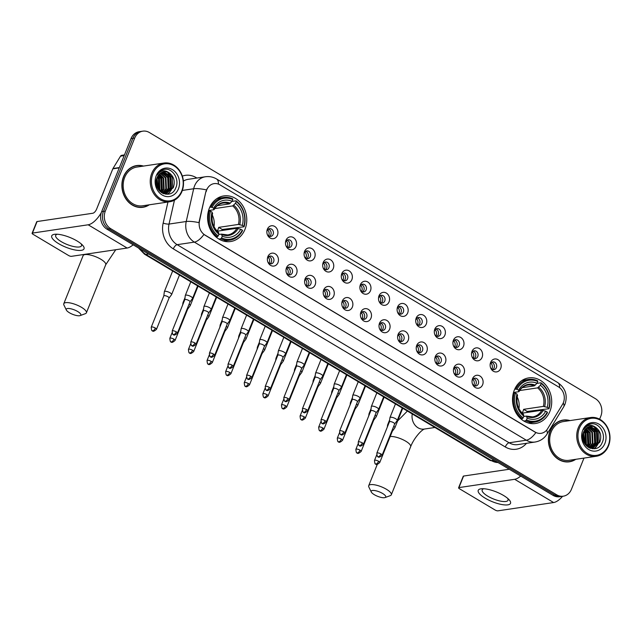 <?xml version="1.0" encoding="UTF-8"?>
<svg xmlns="http://www.w3.org/2000/svg" width="642" height="642" viewBox="0 0 642 642"><rect width="100%" height="100%" fill="white"/><g stroke="black" fill="none" stroke-linecap="round" stroke-linejoin="round"><path stroke-width="0.96" d="M514.322 390.079A23.056 19.509 81.5 0 0 516.601 413.825A23.056 19.509 81.5 0 0 535.516 423.503A23.056 19.509 81.5 0 0 549.921 411.321A23.056 19.509 81.5 0 0 547.642 387.567A23.056 19.509 81.5 0 0 528.727 377.889A23.056 19.509 81.5 0 0 514.322 390.079M209.388 208.112A23.056 19.509 81.5 0 0 211.667 231.866A23.056 19.509 81.5 0 0 230.582 241.544A23.056 19.509 81.5 0 0 244.987 229.355A23.056 19.509 81.5 0 0 242.708 205.609A23.056 19.509 81.5 0 0 223.793 195.93A23.056 19.509 81.5 0 0 209.388 208.112M277.962 262.626A6.524 5.521 -98.5 0 1 273.067 266.117A6.524 5.521 -98.5 0 1 268.011 262.353A6.524 5.521 -98.5 0 1 267.425 258.429A6.524 5.521 -98.5 0 1 267.883 256.607A6.524 5.521 -98.5 0 1 275.241 253.847A6.524 5.521 -98.5 0 1 277.962 262.626M267.842 261.92A3.916 3.314 81.5 0 0 271.205 263.83A3.916 3.314 81.5 0 0 273.652 261.759A3.916 3.314 81.5 0 0 273.267 257.731A3.916 3.314 81.5 0 0 270.057 256.086A3.916 3.314 81.5 0 0 267.61 258.156A3.916 3.314 81.5 0 0 267.385 258.895M296.564 273.725A6.524 5.521 -98.5 0 1 291.669 277.224A6.524 5.521 -98.5 0 1 286.613 273.452A6.524 5.521 -98.5 0 1 286.035 269.536A6.524 5.521 -98.5 0 1 286.493 267.714A6.524 5.521 -98.5 0 1 293.843 264.945A6.524 5.521 -98.5 0 1 296.564 273.725M286.444 273.019A3.916 3.314 81.5 0 0 289.815 274.937A3.916 3.314 81.5 0 0 292.254 272.866A3.916 3.314 81.5 0 0 291.869 268.829A3.916 3.314 81.5 0 0 288.659 267.184A3.916 3.314 81.5 0 0 286.212 269.255A3.916 3.314 81.5 0 0 285.995 269.993M315.174 284.823A6.524 5.521 -98.5 0 1 310.279 288.322A6.524 5.521 -98.5 0 1 305.223 284.558A6.524 5.521 -98.5 0 1 304.637 280.634A6.524 5.521 -98.5 0 1 305.094 278.813A6.524 5.521 -98.5 0 1 312.453 276.052A6.524 5.521 -98.5 0 1 315.174 284.823M305.046 284.125A3.916 3.314 81.5 0 0 308.417 286.035A3.916 3.314 81.5 0 0 310.864 283.965A3.916 3.314 81.5 0 0 310.479 279.936A3.916 3.314 81.5 0 0 307.261 278.291A3.916 3.314 81.5 0 0 304.814 280.361A3.916 3.314 81.5 0 0 304.597 281.1M333.776 295.93A6.524 5.521 -98.5 0 1 328.881 299.429A6.524 5.521 -98.5 0 1 323.825 295.657A6.524 5.521 -98.5 0 1 323.239 291.741A6.524 5.521 -98.5 0 1 323.704 289.919A6.524 5.521 -98.5 0 1 331.055 287.151A6.524 5.521 -98.5 0 1 333.776 295.93M323.656 295.224A3.916 3.314 81.5 0 0 327.019 297.134A3.916 3.314 81.5 0 0 329.466 295.071A3.916 3.314 81.5 0 0 329.081 291.035A3.916 3.314 81.5 0 0 325.871 289.39A3.916 3.314 81.5 0 0 323.424 291.46A3.916 3.314 81.5 0 0 323.207 292.198M352.378 307.028A6.524 5.521 -98.5 0 1 347.483 310.527A6.524 5.521 -98.5 0 1 342.435 306.764A6.524 5.521 -98.5 0 1 341.849 302.839A6.524 5.521 -98.5 0 1 342.306 301.018A6.524 5.521 -98.5 0 1 349.665 298.257A6.524 5.521 -98.5 0 1 352.378 307.028M342.258 306.33A3.916 3.314 81.5 0 0 345.629 308.24A3.916 3.314 81.5 0 0 348.076 306.17A3.916 3.314 81.5 0 0 347.683 302.133A3.916 3.314 81.5 0 0 344.473 300.496A3.916 3.314 81.5 0 0 342.025 302.567A3.916 3.314 81.5 0 0 341.809 303.305M370.988 318.135A6.524 5.521 -98.5 0 1 366.092 321.634A6.524 5.521 -98.5 0 1 361.037 317.862A6.524 5.521 -98.5 0 1 360.451 313.938A6.524 5.521 -98.5 0 1 360.908 312.124A6.524 5.521 -98.5 0 1 368.267 309.356A6.524 5.521 -98.5 0 1 370.988 318.135M360.86 317.429A3.916 3.314 81.5 0 0 364.231 319.339A3.916 3.314 81.5 0 0 366.678 317.268A3.916 3.314 81.5 0 0 366.293 313.24A3.916 3.314 81.5 0 0 363.075 311.595A3.916 3.314 81.5 0 0 360.635 313.665A3.916 3.314 81.5 0 0 360.411 314.403M389.59 329.234A6.524 5.521 -98.5 0 1 384.694 332.733A6.524 5.521 -98.5 0 1 379.639 328.961A6.524 5.521 -98.5 0 1 379.061 325.045A6.524 5.521 -98.5 0 1 379.518 323.223A6.524 5.521 -98.5 0 1 386.869 320.462A6.524 5.521 -98.5 0 1 389.59 329.234M379.47 328.535A3.916 3.314 81.5 0 0 382.833 330.445A3.916 3.314 81.5 0 0 385.28 328.375A3.916 3.314 81.5 0 0 384.895 324.338A3.916 3.314 81.5 0 0 381.685 322.701A3.916 3.314 81.5 0 0 379.237 324.764A3.916 3.314 81.5 0 0 379.021 325.51M408.192 340.34A6.524 5.521 -98.5 0 1 403.296 343.839A6.524 5.521 -98.5 0 1 398.249 340.067A6.524 5.521 -98.5 0 1 397.663 336.143A6.524 5.521 -98.5 0 1 398.12 334.33A6.524 5.521 -98.5 0 1 405.479 331.561A6.524 5.521 -98.5 0 1 408.192 340.34M398.072 339.634A3.916 3.314 81.5 0 0 401.443 341.544A3.916 3.314 81.5 0 0 403.89 339.474A3.916 3.314 81.5 0 0 403.497 335.445A3.916 3.314 81.5 0 0 400.287 333.8A3.916 3.314 81.5 0 0 397.839 335.87A3.916 3.314 81.5 0 0 397.623 336.609M426.802 351.439A6.524 5.521 -98.5 0 1 421.906 354.938A6.524 5.521 -98.5 0 1 416.851 351.166A6.524 5.521 -98.5 0 1 416.265 347.25A6.524 5.521 -98.5 0 1 416.722 345.428A6.524 5.521 -98.5 0 1 424.081 342.668A6.524 5.521 -98.5 0 1 426.802 351.439M416.682 350.741A3.916 3.314 81.5 0 0 420.045 352.651A3.916 3.314 81.5 0 0 422.492 350.58A3.916 3.314 81.5 0 0 422.107 346.544A3.916 3.314 81.5 0 0 418.897 344.898A3.916 3.314 81.5 0 0 416.449 346.969A3.916 3.314 81.5 0 0 416.225 347.707M445.404 362.545A6.524 5.521 -98.5 0 1 440.508 366.036A6.524 5.521 -98.5 0 1 435.453 362.273A6.524 5.521 -98.5 0 1 434.875 358.348A6.524 5.521 -98.5 0 1 435.332 356.527A6.524 5.521 -98.5 0 1 442.691 353.766A6.524 5.521 -98.5 0 1 445.404 362.545M435.284 361.839A3.916 3.314 81.5 0 0 438.655 363.749A3.916 3.314 81.5 0 0 441.094 361.679A3.916 3.314 81.5 0 0 440.709 357.65A3.916 3.314 81.5 0 0 437.499 356.005A3.916 3.314 81.5 0 0 435.051 358.075A3.916 3.314 81.5 0 0 434.835 358.814M464.014 373.644A6.524 5.521 -98.5 0 1 459.118 377.143A6.524 5.521 -98.5 0 1 454.063 373.371A6.524 5.521 -98.5 0 1 453.477 369.455A6.524 5.521 -98.5 0 1 453.934 367.633A6.524 5.521 -98.5 0 1 461.293 364.865A6.524 5.521 -98.5 0 1 464.014 373.644M453.886 372.938A3.916 3.314 81.5 0 0 457.256 374.856A3.916 3.314 81.5 0 0 459.704 372.785A3.916 3.314 81.5 0 0 459.319 368.749A3.916 3.314 81.5 0 0 456.101 367.104A3.916 3.314 81.5 0 0 453.661 369.174A3.916 3.314 81.5 0 0 453.437 369.912M482.615 384.743A6.524 5.521 -98.5 0 1 477.72 388.241A6.524 5.521 -98.5 0 1 472.664 384.478A6.524 5.521 -98.5 0 1 472.079 380.554A6.524 5.521 -98.5 0 1 472.544 378.732A6.524 5.521 -98.5 0 1 479.895 375.971A6.524 5.521 -98.5 0 1 482.615 384.743M472.496 384.044A3.916 3.314 81.5 0 0 475.858 385.954A3.916 3.314 81.5 0 0 478.306 383.884A3.916 3.314 81.5 0 0 477.921 379.855A3.916 3.314 81.5 0 0 474.711 378.21A3.916 3.314 81.5 0 0 472.263 380.281A3.916 3.314 81.5 0 0 472.047 381.019M277.44 235.221A6.524 5.521 -98.5 0 1 272.545 238.72A6.524 5.521 -98.5 0 1 267.489 234.956A6.524 5.521 -98.5 0 1 266.903 231.032A6.524 5.521 -98.5 0 1 267.369 229.21A6.524 5.521 -98.5 0 1 274.72 226.449A6.524 5.521 -98.5 0 1 277.44 235.221M267.321 234.523A3.916 3.314 81.5 0 0 270.683 236.433A3.916 3.314 81.5 0 0 273.131 234.362A3.916 3.314 81.5 0 0 272.746 230.334A3.916 3.314 81.5 0 0 269.536 228.688A3.916 3.314 81.5 0 0 267.088 230.759A3.916 3.314 81.5 0 0 266.871 231.497M296.042 246.327A6.524 5.521 -98.5 0 1 291.147 249.826A6.524 5.521 -98.5 0 1 286.099 246.055A6.524 5.521 -98.5 0 1 285.513 242.138A6.524 5.521 -98.5 0 1 285.971 240.317A6.524 5.521 -98.5 0 1 293.33 237.548A6.524 5.521 -98.5 0 1 296.042 246.327M285.923 245.621A3.916 3.314 81.5 0 0 289.293 247.531A3.916 3.314 81.5 0 0 291.741 245.469A3.916 3.314 81.5 0 0 291.348 241.432A3.916 3.314 81.5 0 0 288.138 239.787A3.916 3.314 81.5 0 0 285.69 241.857A3.916 3.314 81.5 0 0 285.473 242.596M314.652 257.426A6.524 5.521 -98.5 0 1 309.757 260.925A6.524 5.521 -98.5 0 1 304.701 257.153A6.524 5.521 -98.5 0 1 304.115 253.237A6.524 5.521 -98.5 0 1 304.573 251.415A6.524 5.521 -98.5 0 1 311.932 248.655A6.524 5.521 -98.5 0 1 314.652 257.426M304.525 256.728A3.916 3.314 81.5 0 0 307.895 258.638A3.916 3.314 81.5 0 0 310.343 256.567A3.916 3.314 81.5 0 0 309.958 252.531A3.916 3.314 81.5 0 0 306.74 250.894A3.916 3.314 81.5 0 0 304.3 252.964A3.916 3.314 81.5 0 0 304.075 253.702M333.254 268.533A6.524 5.521 -98.5 0 1 328.359 272.031A6.524 5.521 -98.5 0 1 323.303 268.26A6.524 5.521 -98.5 0 1 322.725 264.335A6.524 5.521 -98.5 0 1 323.183 262.522A6.524 5.521 -98.5 0 1 330.534 259.753A6.524 5.521 -98.5 0 1 333.254 268.533M323.135 267.826A3.916 3.314 81.5 0 0 326.505 269.736A3.916 3.314 81.5 0 0 328.945 267.666A3.916 3.314 81.5 0 0 328.56 263.637A3.916 3.314 81.5 0 0 325.35 261.992A3.916 3.314 81.5 0 0 322.902 264.063A3.916 3.314 81.5 0 0 322.685 264.801M351.864 279.631A6.524 5.521 -98.5 0 1 346.969 283.13A6.524 5.521 -98.5 0 1 341.913 279.358A6.524 5.521 -98.5 0 1 341.327 275.442A6.524 5.521 -98.5 0 1 341.785 273.62A6.524 5.521 -98.5 0 1 349.144 270.86A6.524 5.521 -98.5 0 1 351.864 279.631M341.737 278.933A3.916 3.314 81.5 0 0 345.107 280.843A3.916 3.314 81.5 0 0 347.555 278.772A3.916 3.314 81.5 0 0 347.161 274.736A3.916 3.314 81.5 0 0 343.952 273.099A3.916 3.314 81.5 0 0 341.504 275.161A3.916 3.314 81.5 0 0 341.287 275.908M370.466 290.738A6.524 5.521 -98.5 0 1 365.571 294.237A6.524 5.521 -98.5 0 1 360.515 290.465A6.524 5.521 -98.5 0 1 359.929 286.541A6.524 5.521 -98.5 0 1 360.387 284.719A6.524 5.521 -98.5 0 1 367.746 281.958A6.524 5.521 -98.5 0 1 370.466 290.738M360.347 290.032A3.916 3.314 81.5 0 0 363.709 291.941A3.916 3.314 81.5 0 0 366.157 289.871A3.916 3.314 81.5 0 0 365.771 285.842A3.916 3.314 81.5 0 0 362.561 284.197A3.916 3.314 81.5 0 0 360.114 286.268A3.916 3.314 81.5 0 0 359.897 287.006M389.068 301.836A6.524 5.521 -98.5 0 1 384.173 305.335A6.524 5.521 -98.5 0 1 379.117 301.563A6.524 5.521 -98.5 0 1 378.539 297.647A6.524 5.521 -98.5 0 1 378.997 295.826A6.524 5.521 -98.5 0 1 386.356 293.065A6.524 5.521 -98.5 0 1 389.068 301.836M378.949 301.138A3.916 3.314 81.5 0 0 382.319 303.048A3.916 3.314 81.5 0 0 384.759 300.978A3.916 3.314 81.5 0 0 384.373 296.941A3.916 3.314 81.5 0 0 381.163 295.296A3.916 3.314 81.5 0 0 378.716 297.366A3.916 3.314 81.5 0 0 378.499 298.105M407.678 312.943A6.524 5.521 -98.5 0 1 402.783 316.434A6.524 5.521 -98.5 0 1 397.727 312.67A6.524 5.521 -98.5 0 1 397.141 308.746A6.524 5.521 -98.5 0 1 397.599 306.924A6.524 5.521 -98.5 0 1 404.958 304.164A6.524 5.521 -98.5 0 1 407.678 312.943M397.55 312.237A3.916 3.314 81.5 0 0 400.921 314.147A3.916 3.314 81.5 0 0 403.369 312.076A3.916 3.314 81.5 0 0 402.983 308.048A3.916 3.314 81.5 0 0 399.765 306.403A3.916 3.314 81.5 0 0 397.326 308.473A3.916 3.314 81.5 0 0 397.101 309.211M426.28 324.041A6.524 5.521 -98.5 0 1 421.385 327.54A6.524 5.521 -98.5 0 1 416.329 323.769A6.524 5.521 -98.5 0 1 415.751 319.852A6.524 5.521 -98.5 0 1 416.209 318.031A6.524 5.521 -98.5 0 1 423.559 315.262A6.524 5.521 -98.5 0 1 426.28 324.041M416.16 323.335A3.916 3.314 81.5 0 0 419.523 325.253A3.916 3.314 81.5 0 0 421.971 323.183A3.916 3.314 81.5 0 0 421.585 319.146A3.916 3.314 81.5 0 0 418.375 317.501A3.916 3.314 81.5 0 0 415.928 319.572A3.916 3.314 81.5 0 0 415.711 320.31M444.882 335.14A6.524 5.521 -98.5 0 1 439.987 338.639A6.524 5.521 -98.5 0 1 434.939 334.875A6.524 5.521 -98.5 0 1 434.353 330.951A6.524 5.521 -98.5 0 1 434.811 329.129A6.524 5.521 -98.5 0 1 442.169 326.369A6.524 5.521 -98.5 0 1 444.882 335.14M434.762 334.442A3.916 3.314 81.5 0 0 438.133 336.352A3.916 3.314 81.5 0 0 440.581 334.281A3.916 3.314 81.5 0 0 440.187 330.253A3.916 3.314 81.5 0 0 436.977 328.608A3.916 3.314 81.5 0 0 434.53 330.678A3.916 3.314 81.5 0 0 434.313 331.416M463.492 346.247A6.524 5.521 -98.5 0 1 458.597 349.746A6.524 5.521 -98.5 0 1 453.541 345.974A6.524 5.521 -98.5 0 1 452.955 342.058A6.524 5.521 -98.5 0 1 453.413 340.236A6.524 5.521 -98.5 0 1 460.771 337.467A6.524 5.521 -98.5 0 1 463.492 346.247M453.372 345.54A3.916 3.314 81.5 0 0 456.735 347.45A3.916 3.314 81.5 0 0 459.182 345.388A3.916 3.314 81.5 0 0 458.797 341.351A3.916 3.314 81.5 0 0 455.587 339.706A3.916 3.314 81.5 0 0 453.14 341.777A3.916 3.314 81.5 0 0 452.915 342.515M482.094 357.345A6.524 5.521 -98.5 0 1 477.199 360.844A6.524 5.521 -98.5 0 1 472.143 357.08A6.524 5.521 -98.5 0 1 471.565 353.156A6.524 5.521 -98.5 0 1 472.022 351.334A6.524 5.521 -98.5 0 1 479.381 348.574A6.524 5.521 -98.5 0 1 482.094 357.345M471.974 356.647A3.916 3.314 81.5 0 0 475.345 358.557A3.916 3.314 81.5 0 0 477.784 356.487A3.916 3.314 81.5 0 0 477.399 352.45A3.916 3.314 81.5 0 0 474.189 350.813A3.916 3.314 81.5 0 0 471.742 352.883A3.916 3.314 81.5 0 0 471.525 353.622M500.704 368.452A6.524 5.521 -98.5 0 1 495.809 371.951A6.524 5.521 -98.5 0 1 490.753 368.179A6.524 5.521 -98.5 0 1 490.167 364.263A6.524 5.521 -98.5 0 1 490.624 362.441A6.524 5.521 -98.5 0 1 497.983 359.672A6.524 5.521 -98.5 0 1 500.704 368.452M490.576 367.746A3.916 3.314 81.5 0 0 493.947 369.656A3.916 3.314 81.5 0 0 496.394 367.585A3.916 3.314 81.5 0 0 496.009 363.557A3.916 3.314 81.5 0 0 492.791 361.911A3.916 3.314 81.5 0 0 490.352 363.982A3.916 3.314 81.5 0 0 490.127 364.72M268.942 256.503A3.916 3.314 -98.5 0 1 271.357 262.105A3.916 3.314 -98.5 0 1 270.025 263.758M287.552 267.602A3.916 3.314 -98.5 0 1 289.967 273.203A3.916 3.314 -98.5 0 1 288.627 274.856M306.154 278.708A3.916 3.314 -98.5 0 1 308.569 284.31A3.916 3.314 -98.5 0 1 307.237 285.963M324.756 289.807A3.916 3.314 -98.5 0 1 327.171 295.408A3.916 3.314 -98.5 0 1 325.839 297.061M343.366 300.905A3.916 3.314 -98.5 0 1 345.781 306.515A3.916 3.314 -98.5 0 1 344.441 308.168M361.968 312.012A3.916 3.314 -98.5 0 1 364.383 317.613A3.916 3.314 -98.5 0 1 363.051 319.267M380.57 323.111A3.916 3.314 -98.5 0 1 382.993 328.712A3.916 3.314 -98.5 0 1 381.653 330.373M399.18 334.217A3.916 3.314 -98.5 0 1 401.595 339.819A3.916 3.314 -98.5 0 1 400.255 341.472M417.781 345.316A3.916 3.314 -98.5 0 1 420.197 350.917A3.916 3.314 -98.5 0 1 418.865 352.57M436.391 356.422A3.916 3.314 -98.5 0 1 438.807 362.024A3.916 3.314 -98.5 0 1 437.467 363.677M454.993 367.521A3.916 3.314 -98.5 0 1 457.409 373.122A3.916 3.314 -98.5 0 1 456.077 374.776M473.595 378.628A3.916 3.314 -98.5 0 1 476.011 384.229A3.916 3.314 -98.5 0 1 474.679 385.882M268.42 229.106A3.916 3.314 -98.5 0 1 270.836 234.707A3.916 3.314 -98.5 0 1 269.504 236.36M287.03 240.204A3.916 3.314 -98.5 0 1 289.446 245.806A3.916 3.314 -98.5 0 1 288.106 247.459M305.632 251.303A3.916 3.314 -98.5 0 1 308.048 256.912A3.916 3.314 -98.5 0 1 306.715 258.565M324.242 262.409A3.916 3.314 -98.5 0 1 326.658 268.011A3.916 3.314 -98.5 0 1 325.317 269.664M342.844 273.508A3.916 3.314 -98.5 0 1 345.26 279.11A3.916 3.314 -98.5 0 1 343.927 280.771M361.446 284.615A3.916 3.314 -98.5 0 1 363.862 290.216A3.916 3.314 -98.5 0 1 362.529 291.869M380.056 295.713A3.916 3.314 -98.5 0 1 382.471 301.315A3.916 3.314 -98.5 0 1 381.131 302.968M398.658 306.82A3.916 3.314 -98.5 0 1 401.073 312.421A3.916 3.314 -98.5 0 1 399.741 314.074M417.26 317.918A3.916 3.314 -98.5 0 1 419.683 323.52A3.916 3.314 -98.5 0 1 418.343 325.173M435.87 329.025A3.916 3.314 -98.5 0 1 438.285 334.626A3.916 3.314 -98.5 0 1 436.945 336.28M454.472 340.124A3.916 3.314 -98.5 0 1 456.887 345.725A3.916 3.314 -98.5 0 1 455.555 347.378M473.082 351.222A3.916 3.314 -98.5 0 1 475.497 356.832A3.916 3.314 -98.5 0 1 474.157 358.485M491.684 362.329A3.916 3.314 -98.5 0 1 494.099 367.93A3.916 3.314 -98.5 0 1 492.767 369.583M206.154 191.725A11.749 9.943 -98.5 0 1 206.74 189.839A11.749 9.943 -98.5 0 1 214.083 183.636A11.749 9.943 -98.5 0 1 219.989 184.864L558.5 386.869A11.749 9.943 -98.5 0 1 562.528 404.388L547.562 428.84A11.749 9.943 -98.5 0 1 541.086 433.326A11.749 9.943 -98.5 0 1 535.187 432.09L204.959 235.036A11.749 9.943 -98.5 0 1 199.477 221.129L205.825 191.773L207.278 188.387M143.511 166.077A21.098 17.856 81.5 0 0 136.698 165.556A21.098 17.856 81.5 0 0 123.521 176.702A21.098 17.856 81.5 0 0 125.607 198.434A21.098 17.856 81.5 0 0 142.909 207.294A21.098 17.856 81.5 0 0 149.273 204.806M141.994 207.398A21.098 17.856 81.5 0 0 143.704 206.933M570.016 420.582A21.098 17.856 81.5 0 0 563.203 420.061A21.098 17.856 81.5 0 0 550.025 431.207A21.098 17.856 81.5 0 0 552.112 452.947A21.098 17.856 81.5 0 0 569.414 461.799A21.098 17.856 81.5 0 0 575.778 459.311M568.499 461.911A21.098 17.856 81.5 0 0 570.208 461.438M599.62 419.194L600.816 416.217A13.049 11.042 81.5 0 0 595.375 398.666L149.393 132.533A13.049 11.042 81.5 0 0 142.837 131.161L139.162 131.706A13.049 11.042 81.5 0 0 131.016 138.608L101.637 211.683A13.049 11.042 81.5 0 0 107.07 229.234L553.051 495.367L554.889 495.094A13.049 11.042 81.5 0 0 561.445 496.467A13.049 11.042 81.5 0 1 554.889 495.094L108.907 228.961L554.889 495.094L556.718 494.822A13.049 11.042 81.5 0 0 563.283 496.194A13.049 11.042 81.5 0 0 571.436 489.292L583.979 458.091M101.637 211.683L103.466 211.411A13.049 11.042 81.5 0 0 108.907 228.961A13.049 11.042 81.5 0 1 103.466 211.411L132.846 138.335L103.466 211.411L105.304 211.138A13.049 11.042 81.5 0 0 110.737 228.688L556.718 494.822M140.999 131.433A13.049 11.042 81.5 0 0 132.846 138.335A13.049 11.042 81.5 0 1 140.999 131.433M546.567 430.212A15.223 5.706 31.5 0 1 547.008 434.096C544.223 438.494 540.243 441.134 535.067 442.033A17.398 14.726 -98.5 0 1 526.32 440.211A15.223 6.669 120.8 0 0 535.861 432.596L203.899 234.499A15.223 6.669 -59.2 0 1 194.349 242.114A17.398 14.726 -98.5 0 1 186.236 221.506A15.223 3.395 12.8 0 1 198.932 222.646L205.825 191.773M142.837 131.161A13.049 11.042 81.5 0 0 134.684 138.062L105.304 211.138M564.069 420.173A21.098 17.856 81.5 0 0 562.288 420.221M137.565 165.668A21.098 17.856 81.5 0 0 135.783 165.716M553.051 495.367A13.049 11.042 81.5 0 0 559.615 496.739L563.283 496.194M58.703 243.695A17.398 5.28 21.9 0 1 55.493 234.218A17.398 5.28 21.9 0 1 77.048 240.967A17.398 5.28 21.9 0 1 82.433 245.043A17.398 5.28 21.9 0 1 78.565 250.436A17.398 5.28 21.9 0 1 58.703 243.695M57.339 234.242A13.923 4.221 -158.1 0 0 55.677 235.365A13.923 4.221 -158.1 0 0 61.255 241.649A13.923 4.221 -158.1 0 0 81.51 245.75A13.923 4.221 -158.1 0 0 81.085 243.783M101.3 212.606A17.398 7.624 120.8 0 1 88.163 224.788L32.437 233.086A2.175 0.658 -158.1 0 0 32.1 233.279A2.175 0.658 -158.1 0 0 32.975 234.258L68.574 255.5A2.175 0.658 -158.1 0 0 71.398 256.335L127.116 248.037L88.163 224.788M133.135 244.787A17.398 7.624 120.8 0 1 127.116 248.037M32.1 233.279L36.738 221.739A2.175 0.658 21.9 0 1 37.076 221.546L92.801 213.248A4.35 1.91 -59.2 0 0 96.637 209.059L112.807 168.846A2.175 1.838 -98.5 0 1 112.968 168.525L120.544 156.15A2.175 1.838 -98.5 0 1 121.739 155.316L124.46 154.915M181.766 190.947A18.706 15.833 81.5 0 0 173.974 165.788A18.706 15.833 81.5 0 0 152.884 173.709A18.706 15.833 81.5 0 0 160.677 198.868A18.706 15.833 81.5 0 0 181.766 190.947M181.975 191.412A19.581 16.564 81.5 0 0 180.041 171.245A19.581 16.564 81.5 0 0 163.983 163.028A19.581 16.564 81.5 0 0 151.753 173.372A19.581 16.564 81.5 0 0 153.687 193.539A19.581 16.564 81.5 0 0 169.745 201.757A19.581 16.564 81.5 0 0 181.975 191.412M163.983 163.028L136.923 167.056A19.581 16.564 81.5 0 0 124.692 177.401A19.581 16.564 81.5 0 0 126.626 197.567A19.581 16.564 81.5 0 0 142.693 205.785L169.745 201.757M143.005 166.15A20.881 17.671 81.5 0 0 136.73 165.764L134.9 166.037A20.881 17.671 81.5 0 0 134.074 166.19M136.73 165.764A20.881 17.671 81.5 0 0 123.689 176.807A20.881 17.671 81.5 0 0 125.752 198.314A20.881 17.671 81.5 0 0 142.877 207.077A20.881 17.671 81.5 0 0 148.767 204.878M157.507 176.654L159.072 178.853L159.168 190.522M157.274 177.128L158.502 178.941L158.839 190.112M158.486 175.114L161.367 178.516L161.832 189.406L160.412 191.789M158.237 175.451L160.789 178.596L161.262 189.486L160.115 191.517M159.521 173.974L163.662 178.171L164.127 189.061L161.567 192.664M161.656 192.094L162.362 190.682L161.712 177.441L159.256 174.231L163.084 178.259L163.558 189.149L161.286 192.472M160.596 173.123L165.949 177.834L166.422 188.724L162.611 193.266L166.15 193.499L173.3 187.697C175.338 181.525 174.022 176.622 169.344 172.987A10.874 9.205 81.5 0 0 163.879 171.839A10.874 9.205 81.5 0 0 157.081 177.593C151.223 190.449 170.579 201.452 175.659 188.138C180.145 179.319 172.184 167.217 163.943 169.488C161.022 170.25 158.759 172.072 157.146 174.961C160.652 170.242 164.713 169.576 169.344 172.987M160.323 173.316L165.379 177.914L165.845 188.804L162.362 193.138M161.696 172.497L168.244 177.489L168.71 188.379L163.814 193.515M161.423 172.634L167.674 177.577L168.14 188.467L163.509 193.475M162.827 172.072L170.539 177.144L171.005 188.034L164.994 193.587M164.713 193.667L163.959 193.82M162.546 172.16L169.961 177.232L170.435 188.122L164.697 193.587M164.416 193.675L163.911 193.804M163.694 171.871L172.257 176.895L172.722 187.785L165.58 193.579L163.397 193.619M156.624 178.909L157.796 188.531M156.423 179.704L157.426 187.793M156.239 175.715A14.357 12.15 81.5 0 0 162.217 195.016A14.357 12.15 81.5 0 0 178.404 188.941A14.357 12.15 81.5 0 0 172.425 169.632A14.357 12.15 81.5 0 0 156.239 175.715M140.213 207.446A20.881 17.671 81.5 0 0 141.047 207.35L142.877 207.077M167.674 172.481L170.595 176.125L171.245 189.358L170.162 191.388M169.6 192.175L167.57 194.237M165.379 172.826L168.3 176.462L168.95 189.695L167.867 191.725M167.313 192.512L166.591 193.37M166.527 193.435L165.716 194.213M159.096 174.399L161.423 177.489L162.073 190.722L161.206 192.415M157.9 175.964L159.128 177.826L159.746 191.155M156.849 178.187L158.221 189.238M168.429 172.867L170.884 176.077L171.534 189.318L170.828 190.73M170.138 191.789L167.843 194.205M166.134 173.204L168.589 176.422L169.239 189.655L168.533 191.067M167.851 192.135L166.928 193.266M166.84 193.362L165.933 194.237M158.044 175.739L159.417 177.786L159.93 191.34M156.969 177.858L158.413 189.534M156.175 181.871L156.672 185.803M69.408 312.742A7.832 2.375 -158.1 0 0 80.146 315.591A7.832 2.375 -158.1 0 0 77.666 311.506A7.832 2.375 -158.1 0 0 69.48 308.553A7.832 2.375 -158.1 0 0 66.367 310.054A7.832 2.375 -158.1 0 0 69.408 312.742M66.367 310.054L63.927 305.062A12.182 3.691 21.9 0 1 63.783 303.73A12.182 3.691 21.9 0 1 81.502 307.325A12.182 3.691 21.9 0 1 86.389 312.823A12.182 3.691 21.9 0 1 85.362 313.673L80.146 315.591M217.205 231.152A16.098 13.618 81.5 0 0 218.063 229.355A16.098 13.618 81.5 0 0 218.721 227.364L238.423 224.435L242.307 225.374A18.706 15.833 81.5 0 0 235.47 203.313L236.192 201.532A20.704 17.527 81.5 0 1 243.864 226.297L244.08 226.77A21.579 18.257 81.5 0 0 236.039 200.826L236.192 201.532M221.546 237.941L220.784 238.784A21.579 18.257 81.5 0 0 229.908 240.148A21.579 18.257 81.5 0 0 242.532 230.614L242.315 230.141A20.704 17.527 81.5 0 1 221.546 237.941L222.268 236.168A18.706 15.833 81.5 0 0 240.758 229.218L236.882 228.279L217.253 231.2M218.77 234.499L221.354 234.113L222.268 236.168M244.08 226.77L222.276 229.483A20.664 17.486 -98.5 0 1 221.947 230.502M223.36 241.031A21.579 18.257 81.5 0 0 225.005 240.878L229.908 240.148M232.003 201.428L236.039 200.826M220.784 238.784L218.906 239.065M216.049 236.986L217.421 236.778L218.192 235.943A20.704 17.527 81.5 0 1 210.52 211.17L209.388 210.841A21.579 18.257 81.5 0 0 217.421 236.778M209.388 210.841L208.441 210.977M243.864 226.297L242.307 225.374M240.758 229.218L242.315 230.141M210.52 211.17L212.077 212.101A18.706 15.833 81.5 0 0 218.906 234.161L218.192 235.943M235.47 203.313L232.685 205.913L214.733 208.586M218.906 234.161L218.577 232.556A16.732 14.164 81.5 0 1 212.566 213.168L212.253 213.585L212.077 212.101M221.354 234.113L221.931 234.563A16.732 14.164 81.5 0 0 238.182 228.456M218.577 232.556L217.991 232.107M209.798 207.157L212.069 207.326A20.704 17.527 81.5 0 1 232.829 199.526L232.685 198.819A21.579 18.257 81.5 0 0 223.552 197.463L218.649 198.193A21.579 18.257 81.5 0 0 217.036 198.522M223.552 197.463A21.579 18.257 81.5 0 0 210.929 206.989M232.829 199.526L232.115 201.307A18.706 15.833 81.5 0 0 213.617 208.249L212.069 207.326M217.285 205.697L229.33 203.907L232.115 201.307M213.617 208.249L213.802 209.741L208.57 210.52M230.366 203.217A16.732 14.164 81.5 0 0 214.115 209.324L213.802 209.741M213.995 226.682A16.098 13.618 81.5 0 0 212.253 214.982M222.276 229.483L218.721 227.364M374.342 494.701A7.832 2.375 -158.1 0 0 385.08 497.558A7.832 2.375 -158.1 0 0 382.6 493.473A7.832 2.375 -158.1 0 0 374.414 490.512A7.832 2.375 -158.1 0 0 371.301 492.021A7.832 2.375 -158.1 0 0 374.342 494.701M371.301 492.021L368.861 487.021A12.182 3.691 21.9 0 1 368.717 485.697A12.182 3.691 21.9 0 1 386.436 489.284A12.182 3.691 21.9 0 1 391.323 494.781A12.182 3.691 21.9 0 1 390.296 495.64L385.08 497.558M522.139 413.119A16.098 13.618 81.5 0 0 522.997 411.321A16.098 13.618 81.5 0 0 523.655 409.331L543.357 406.394L547.241 407.333A18.706 15.833 81.5 0 0 540.404 385.272L541.126 383.491A20.704 17.527 81.5 0 1 548.798 408.264L549.014 408.729A21.579 18.257 81.5 0 0 540.973 382.784L541.126 383.491M526.488 419.908L525.718 420.751A21.579 18.257 81.5 0 0 534.842 422.107A21.579 18.257 81.5 0 0 547.466 412.581L547.249 412.108A20.704 17.527 81.5 0 1 526.488 419.908L527.202 418.127A18.706 15.833 81.5 0 0 545.692 411.177L541.816 410.246L522.187 413.167M523.703 416.457L526.288 416.08L527.202 418.127M549.014 408.729L527.21 411.45A20.664 17.486 -98.5 0 1 526.881 412.469M528.294 422.998A21.579 18.257 81.5 0 0 529.939 422.837L534.842 422.107M536.937 383.386L540.973 382.784M525.718 420.751L523.84 421.032M520.983 418.945L522.355 418.744L523.126 417.902A20.704 17.527 81.5 0 1 515.454 393.137L514.322 392.8A21.579 18.257 81.5 0 0 522.355 418.744M514.322 392.8L513.375 392.944M548.798 408.264L547.241 407.333M545.692 411.177L547.249 412.108M515.454 393.137L517.011 394.06A18.706 15.833 81.5 0 0 523.84 416.12L523.126 417.902M540.404 385.272L537.619 387.872L519.667 390.545M523.84 416.12L523.511 414.523A16.732 14.164 81.5 0 1 517.5 395.135L517.187 395.552L517.011 394.06M526.288 416.08L526.865 416.522A16.732 14.164 81.5 0 0 543.116 410.423M523.511 414.523L522.925 414.074M514.732 389.124L517.003 389.285A20.704 17.527 81.5 0 1 537.763 381.492L537.619 380.786A21.579 18.257 81.5 0 0 528.486 379.422L523.583 380.152A21.579 18.257 81.5 0 0 521.97 380.481M528.486 379.422A21.579 18.257 81.5 0 0 515.863 388.956M537.763 381.492L537.049 383.266A18.706 15.833 81.5 0 0 518.551 390.216L517.003 389.285M522.219 387.664L534.264 385.874L537.049 383.266M518.551 390.216L518.736 391.7L513.504 392.479M535.3 385.184A16.732 14.164 81.5 0 0 519.049 391.283L518.736 391.7M518.929 408.641A16.098 13.618 81.5 0 0 517.187 396.941M527.21 411.45L523.655 409.331M268.3 229.186L267.602 229.86M268.573 235.927A4.783 4.053 81.5 0 0 268.757 235.518A4.783 4.053 81.5 0 0 267.706 229.844M169.055 298.04L171.575 294.654A3.916 1.188 -158.1 0 0 171.623 294.566A3.916 1.188 -158.1 0 0 170.05 292.8A3.916 1.188 -158.1 0 0 164.97 291.308A3.916 1.188 -158.1 0 0 164.352 291.645A3.916 1.188 -158.1 0 0 164.336 291.741L163.806 295.93M169.031 298.073A2.825 0.859 -158.1 0 0 169.063 298.008A2.825 0.859 -158.1 0 0 167.931 296.732A2.825 0.859 -158.1 0 0 164.256 295.649A2.825 0.859 -158.1 0 0 163.822 295.898A2.825 0.859 -158.1 0 0 163.798 295.97M286.91 240.285L286.204 240.959M287.175 247.034A4.783 4.053 81.5 0 0 287.367 246.616A4.783 4.053 81.5 0 0 286.316 240.943M187.657 309.147L190.176 305.752A3.916 1.188 -158.1 0 0 190.225 305.672A3.916 1.188 -158.1 0 0 189.077 304.172M187.641 309.171A2.825 0.859 -158.1 0 0 187.673 309.115A2.825 0.859 -158.1 0 0 187.36 308.441M183.692 302.39A3.916 1.188 -158.1 0 0 183.572 302.406A3.916 1.188 -158.1 0 0 182.962 302.751A3.916 1.188 -158.1 0 0 182.938 302.839L182.673 304.926M305.512 251.383L304.806 252.065M305.785 258.132A4.783 4.053 81.5 0 0 305.969 257.723A4.783 4.053 81.5 0 0 304.918 252.049M206.267 320.246L208.786 316.859A3.916 1.188 -158.1 0 0 208.835 316.771A3.916 1.188 -158.1 0 0 207.679 315.27M206.243 320.278A2.825 0.859 -158.1 0 0 206.275 320.214A2.825 0.859 -158.1 0 0 205.962 319.547M202.302 313.497A3.916 1.188 -158.1 0 0 202.174 313.513A3.916 1.188 -158.1 0 0 201.564 313.85A3.916 1.188 -158.1 0 0 201.54 313.946L201.283 316.033M324.122 262.49L323.416 263.164M324.387 269.231A4.783 4.053 81.5 0 0 324.571 268.821A4.783 4.053 81.5 0 0 323.528 263.148M224.869 331.344L227.388 327.958A3.916 1.188 -158.1 0 0 227.437 327.877A3.916 1.188 -158.1 0 0 226.289 326.377M224.844 331.376A2.825 0.859 -158.1 0 0 224.885 331.32A2.825 0.859 -158.1 0 0 224.572 330.646M220.904 324.595A3.916 1.188 -158.1 0 0 220.784 324.611A3.916 1.188 -158.1 0 0 220.174 324.956A3.916 1.188 -158.1 0 0 220.15 325.045L219.885 327.131M342.724 273.588L342.017 274.262M342.988 280.337A4.783 4.053 81.5 0 0 343.181 279.92A4.783 4.053 81.5 0 0 342.13 274.246M243.47 342.451L245.998 339.064A3.916 1.188 -158.1 0 0 246.038 338.976A3.916 1.188 -158.1 0 0 244.891 337.475M243.454 342.475A2.825 0.859 -158.1 0 0 243.487 342.419A2.825 0.859 -158.1 0 0 243.174 341.753M239.506 335.702A3.916 1.188 -158.1 0 0 239.386 335.718A3.916 1.188 -158.1 0 0 238.776 336.055A3.916 1.188 -158.1 0 0 238.752 336.151L238.487 338.23M361.326 284.695L360.627 285.369M361.598 291.436A4.783 4.053 81.5 0 0 361.783 291.027A4.783 4.053 81.5 0 0 360.732 285.353M262.08 353.549L264.6 350.163A3.916 1.188 -158.1 0 0 264.648 350.083A3.916 1.188 -158.1 0 0 263.493 348.582M262.056 353.582A2.825 0.859 -158.1 0 0 262.088 353.517A2.825 0.859 -158.1 0 0 261.775 352.851M258.116 346.8A3.916 1.188 -158.1 0 0 257.988 346.816A3.916 1.188 -158.1 0 0 257.378 347.161A3.916 1.188 -158.1 0 0 257.354 347.25L257.097 349.336M379.936 295.793L379.229 296.468M380.2 302.543A4.783 4.053 81.5 0 0 380.393 302.125A4.783 4.053 81.5 0 0 379.342 296.452M280.682 364.656L283.202 361.261A3.916 1.188 -158.1 0 0 283.25 361.181A3.916 1.188 -158.1 0 0 282.103 359.68M280.666 364.68A2.825 0.859 -158.1 0 0 280.698 364.624A2.825 0.859 -158.1 0 0 280.385 363.95M276.718 357.907A3.916 1.188 -158.1 0 0 276.598 357.915A3.916 1.188 -158.1 0 0 275.988 358.26A3.916 1.188 -158.1 0 0 275.964 358.356L275.699 360.435M398.538 306.9L397.831 307.574M398.802 313.641A4.783 4.053 81.5 0 0 398.995 313.232A4.783 4.053 81.5 0 0 397.944 307.558M299.292 375.755L301.812 372.368A3.916 1.188 -158.1 0 0 301.86 372.288A3.916 1.188 -158.1 0 0 300.705 370.779M299.268 375.787A2.825 0.859 -158.1 0 0 299.3 375.722A2.825 0.859 -158.1 0 0 298.987 375.056M295.328 369.006A3.916 1.188 -158.1 0 0 295.2 369.022A3.916 1.188 -158.1 0 0 294.59 369.367A3.916 1.188 -158.1 0 0 294.566 369.455L294.309 371.541M417.139 317.999L416.441 318.673M417.412 324.748A4.783 4.053 81.5 0 0 417.597 324.33A4.783 4.053 81.5 0 0 416.546 318.657M317.87 386.885A2.825 0.859 -158.1 0 0 317.902 386.829L320.414 383.467A3.916 1.188 -158.1 0 0 320.462 383.386A3.916 1.188 -158.1 0 0 319.307 381.886M304.188 416.859A2.825 0.859 -158.1 0 0 300.071 416.024C300.32 418.865 300.713 420.028 301.25 419.507A2.825 1.236 120.8 0 0 301.692 419.579A2.825 1.236 -59.2 0 0 304.188 416.859A2.825 0.859 -158.1 0 1 305.319 418.135L317.902 386.829A2.825 0.859 -158.1 0 0 317.589 386.155M313.93 380.104A3.916 1.188 -158.1 0 0 313.81 380.12A3.916 1.188 -158.1 0 0 313.2 380.465A3.916 1.188 -158.1 0 0 313.176 380.562L312.911 382.64M435.749 329.105L435.043 329.779M436.014 335.846A4.783 4.053 81.5 0 0 436.207 335.437A4.783 4.053 81.5 0 0 435.156 329.763M336.496 397.96L339.016 394.573A3.916 1.188 -158.1 0 0 339.064 394.485A3.916 1.188 -158.1 0 0 337.917 392.984M336.48 397.992A2.825 0.859 -158.1 0 0 336.512 397.928A2.825 0.859 -158.1 0 0 336.199 397.262M332.532 391.211A3.916 1.188 -158.1 0 0 332.412 391.227A3.916 1.188 -158.1 0 0 331.802 391.572A3.916 1.188 -158.1 0 0 331.778 391.66L331.513 393.747M454.351 340.204L453.645 340.878M454.624 346.953A4.783 4.053 81.5 0 0 454.809 346.536A4.783 4.053 81.5 0 0 453.758 340.862M355.106 409.066L357.626 405.672A3.916 1.188 -158.1 0 0 357.674 405.592A3.916 1.188 -158.1 0 0 356.519 404.091M355.082 409.09A2.825 0.859 -158.1 0 0 355.114 409.034A2.825 0.859 -158.1 0 0 354.801 408.36M351.142 402.309A3.916 1.188 -158.1 0 0 351.013 402.325A3.916 1.188 -158.1 0 0 350.404 402.67A3.916 1.188 -158.1 0 0 350.38 402.759L350.123 404.845M472.961 351.302L472.255 351.985M473.226 358.051A4.783 4.053 81.5 0 0 473.411 357.642A4.783 4.053 81.5 0 0 472.368 351.968M373.684 420.197A2.825 0.859 -158.1 0 0 373.724 420.133L376.228 416.778A3.916 1.188 -158.1 0 0 376.276 416.69A3.916 1.188 -158.1 0 0 375.129 415.189M360.002 450.162A2.825 0.859 -158.1 0 0 355.885 449.336C356.133 452.169 356.527 453.332 357.064 452.819A2.825 1.236 120.8 0 0 357.506 452.891A2.825 1.236 -59.2 0 0 360.002 450.162A2.825 0.859 -158.1 0 1 361.133 451.446L373.724 420.133A2.825 0.859 -158.1 0 0 373.411 419.467M369.744 413.416A3.916 1.188 -158.1 0 0 369.623 413.432A3.916 1.188 -158.1 0 0 369.014 413.769A3.916 1.188 -158.1 0 0 368.99 413.865L368.725 415.952M491.563 362.409L490.857 363.083M491.828 369.15A4.783 4.053 81.5 0 0 492.021 368.741A4.783 4.053 81.5 0 0 490.969 363.067M392.31 431.272L394.838 427.877A3.916 1.188 -158.1 0 0 394.878 427.797A3.916 1.188 -158.1 0 0 393.731 426.296M392.294 431.296A2.825 0.859 -158.1 0 0 392.326 431.239A2.825 0.859 -158.1 0 0 392.013 430.565M388.346 424.514A3.916 1.188 -158.1 0 0 388.225 424.531A3.916 1.188 -158.1 0 0 387.616 424.876A3.916 1.188 -158.1 0 0 387.591 424.964L387.327 427.05M268.821 256.583L268.115 257.257M269.094 263.324A4.783 4.053 81.5 0 0 269.279 262.915A4.783 4.053 81.5 0 0 268.228 257.241M190.008 301.86L192.528 298.466A3.916 1.188 -158.1 0 0 192.576 298.386A3.916 1.188 -158.1 0 0 191.003 296.62A3.916 1.188 -158.1 0 0 185.915 295.119A3.916 1.188 -158.1 0 0 185.305 295.464A3.916 1.188 -158.1 0 0 185.281 295.561L184.76 299.75A2.825 0.859 -158.1 0 0 184.752 299.782M189.984 301.884A2.825 0.859 -158.1 0 0 190.016 301.828A2.825 0.859 -158.1 0 0 188.884 300.552A2.825 0.859 -158.1 0 0 185.209 299.469A2.825 0.859 -158.1 0 0 184.768 299.718L172.184 331.023C172.433 333.864 172.826 335.028 173.356 334.506A2.825 1.236 120.8 0 0 173.805 334.578A2.825 1.236 -59.2 0 0 176.301 331.858A2.825 0.859 -158.1 0 0 172.184 331.023M287.431 267.682L286.725 268.356M287.696 274.431A4.783 4.053 81.5 0 0 287.881 274.014A4.783 4.053 81.5 0 0 286.838 268.34M208.61 312.959L211.13 309.572A3.916 1.188 -158.1 0 0 211.178 309.492A3.916 1.188 -158.1 0 0 209.605 307.719A3.916 1.188 -158.1 0 0 204.525 306.226A3.916 1.188 -158.1 0 0 203.915 306.571A3.916 1.188 -158.1 0 0 203.891 306.659L203.362 310.848M208.586 312.991A2.825 0.859 -158.1 0 0 208.626 312.927A2.825 0.859 -158.1 0 0 207.486 311.651A2.825 0.859 -158.1 0 0 203.819 310.576A2.825 0.859 -158.1 0 0 203.378 310.816A2.825 0.859 -158.1 0 0 203.353 310.888M306.033 278.788L305.327 279.463M306.298 285.529A4.783 4.053 81.5 0 0 306.491 285.12A4.783 4.053 81.5 0 0 305.44 279.447M227.196 324.09A2.825 0.859 -158.1 0 0 227.228 324.033L229.74 320.671A3.916 1.188 -158.1 0 0 229.78 320.591A3.916 1.188 -158.1 0 0 228.215 318.825A3.916 1.188 -158.1 0 0 223.127 317.325A3.916 1.188 -158.1 0 0 222.517 317.67A3.916 1.188 -158.1 0 0 222.493 317.766L221.963 321.955M213.505 354.063A2.825 0.859 -158.1 0 0 209.396 353.228C209.645 356.069 210.038 357.233 210.568 356.711A2.825 1.236 120.8 0 0 211.009 356.783A2.825 1.236 -59.2 0 0 213.505 354.063A2.825 0.859 -158.1 0 1 214.645 355.339L227.228 324.033A2.825 0.859 -158.1 0 0 226.096 322.757A2.825 0.859 -158.1 0 0 222.421 321.674A2.825 0.859 -158.1 0 0 221.98 321.923A2.825 0.859 -158.1 0 0 221.963 321.987M324.635 289.887L323.937 290.561M324.908 296.636A4.783 4.053 81.5 0 0 325.093 296.219A4.783 4.053 81.5 0 0 324.041 290.545M245.822 335.164L248.342 331.778A3.916 1.188 -158.1 0 0 248.39 331.689A3.916 1.188 -158.1 0 0 246.817 329.924A3.916 1.188 -158.1 0 0 241.729 328.431A3.916 1.188 -158.1 0 0 241.119 328.768A3.916 1.188 -158.1 0 0 241.095 328.865L240.573 333.054A2.825 0.859 -158.1 0 0 240.565 333.094M245.798 335.196A2.825 0.859 -158.1 0 0 245.83 335.132A2.825 0.859 -158.1 0 0 244.698 333.856A2.825 0.859 -158.1 0 0 241.023 332.773A2.825 0.859 -158.1 0 0 240.581 333.021L227.998 364.335C228.247 367.176 228.64 368.331 229.17 367.818A2.825 1.236 120.8 0 0 229.619 367.89A2.825 1.236 -59.2 0 0 232.115 365.17A2.825 0.859 -158.1 0 0 227.998 364.335M343.245 300.986L342.539 301.668M343.51 307.735A4.783 4.053 81.5 0 0 343.703 307.325A4.783 4.053 81.5 0 0 342.651 301.652M264.424 346.271L266.944 342.876A3.916 1.188 -158.1 0 0 266.992 342.796A3.916 1.188 -158.1 0 0 265.427 341.03A3.916 1.188 -158.1 0 0 260.339 339.53A3.916 1.188 -158.1 0 0 259.729 339.875A3.916 1.188 -158.1 0 0 259.705 339.963L259.175 344.16M264.4 346.295A2.825 0.859 -158.1 0 0 264.44 346.239A2.825 0.859 -158.1 0 0 263.3 344.963A2.825 0.859 -158.1 0 0 259.633 343.879A2.825 0.859 -158.1 0 0 259.191 344.128A2.825 0.859 -158.1 0 0 259.175 344.192M361.847 312.092L361.141 312.766M362.112 318.833A4.783 4.053 81.5 0 0 362.305 318.424A4.783 4.053 81.5 0 0 361.253 312.75M283.01 357.401A2.825 0.859 -158.1 0 0 283.042 357.337L285.554 353.983A3.916 1.188 -158.1 0 0 285.594 353.894A3.916 1.188 -158.1 0 0 284.029 352.129A3.916 1.188 -158.1 0 0 278.941 350.636A3.916 1.188 -158.1 0 0 278.331 350.973A3.916 1.188 -158.1 0 0 278.307 351.07L277.785 355.259M269.319 387.367A2.825 0.859 -158.1 0 0 265.21 386.54C265.459 389.373 265.852 390.537 266.382 390.023A2.825 1.236 120.8 0 0 266.823 390.095A2.825 1.236 -59.2 0 0 269.319 387.367A2.825 0.859 -158.1 0 1 270.459 388.651L283.042 357.337A2.825 0.859 -158.1 0 0 281.91 356.061A2.825 0.859 -158.1 0 0 278.235 354.978A2.825 0.859 -158.1 0 0 277.793 355.227A2.825 0.859 -158.1 0 0 277.777 355.299M380.449 323.191L379.751 323.865M380.722 329.94A4.783 4.053 81.5 0 0 380.907 329.523A4.783 4.053 81.5 0 0 379.855 323.849M301.636 368.468L304.156 365.081A3.916 1.188 -158.1 0 0 304.204 365.001A3.916 1.188 -158.1 0 0 302.631 363.236A3.916 1.188 -158.1 0 0 297.551 361.735A3.916 1.188 -158.1 0 0 296.933 362.08A3.916 1.188 -158.1 0 0 296.917 362.168L296.387 366.365M301.612 368.5A2.825 0.859 -158.1 0 0 301.644 368.444A2.825 0.859 -158.1 0 0 300.512 367.16A2.825 0.859 -158.1 0 0 296.837 366.084A2.825 0.859 -158.1 0 0 296.403 366.333A2.825 0.859 -158.1 0 0 296.379 366.397M399.059 334.297L398.353 334.972M399.324 341.038A4.783 4.053 81.5 0 0 399.517 340.629A4.783 4.053 81.5 0 0 398.465 334.955M306.531 409.572A2.825 0.859 -158.1 0 0 302.422 408.745C302.671 411.578 303.056 412.742 303.594 412.228A2.825 1.236 120.8 0 0 304.035 412.3A2.825 1.236 -59.2 0 0 306.531 409.572A2.825 0.859 -158.1 0 1 307.662 410.848L320.254 379.542A2.825 0.859 -158.1 0 1 320.222 379.599L322.757 376.188A3.916 1.188 -158.1 0 0 322.806 376.1A3.916 1.188 -158.1 0 0 321.241 374.334A3.916 1.188 -158.1 0 0 316.153 372.833A3.916 1.188 -158.1 0 0 315.543 373.179A3.916 1.188 -158.1 0 0 315.519 373.275L314.989 377.464M320.254 379.542A2.825 0.859 -158.1 0 0 319.122 378.266A2.825 0.859 -158.1 0 0 315.447 377.183A2.825 0.859 -158.1 0 0 315.005 377.432A2.825 0.859 -158.1 0 0 314.989 377.496M417.661 345.396L416.963 346.07M417.934 352.145A4.783 4.053 81.5 0 0 418.119 351.728A4.783 4.053 81.5 0 0 417.067 346.054M338.824 390.705A2.825 0.859 -158.1 0 0 338.856 390.641L341.367 387.286A3.916 1.188 -158.1 0 0 341.416 387.206A3.916 1.188 -158.1 0 0 339.843 385.433A3.916 1.188 -158.1 0 0 334.755 383.94A3.916 1.188 -158.1 0 0 334.145 384.285A3.916 1.188 -158.1 0 0 334.121 384.373L333.599 388.562M325.141 420.679A2.825 0.859 -158.1 0 0 321.024 419.844C321.273 422.685 321.666 423.84 322.196 423.327A2.825 1.236 120.8 0 0 322.645 423.399A2.825 1.236 -59.2 0 0 325.141 420.679A2.825 0.859 -158.1 0 1 326.272 421.954L338.856 390.641A2.825 0.859 -158.1 0 0 337.724 389.365A2.825 0.859 -158.1 0 0 334.049 388.29A2.825 0.859 -158.1 0 0 333.607 388.538A2.825 0.859 -158.1 0 0 333.591 388.603M436.271 356.503L435.565 357.177M436.536 363.244A4.783 4.053 81.5 0 0 436.729 362.834A4.783 4.053 81.5 0 0 435.677 357.161M357.45 401.78L359.969 398.385A3.916 1.188 -158.1 0 0 360.018 398.305A3.916 1.188 -158.1 0 0 358.445 396.539A3.916 1.188 -158.1 0 0 353.365 395.039A3.916 1.188 -158.1 0 0 352.755 395.384A3.916 1.188 -158.1 0 0 352.731 395.48L352.201 399.669A2.825 0.859 -158.1 0 1 352.217 399.637A2.825 0.859 -158.1 0 1 352.659 399.388A2.825 0.859 -158.1 0 1 356.326 400.472A2.825 0.859 -158.1 0 1 357.466 401.748A2.825 0.859 -158.1 0 1 357.425 401.804M454.873 367.601L454.167 368.275M455.138 374.35A4.783 4.053 81.5 0 0 455.33 373.933A4.783 4.053 81.5 0 0 454.279 368.259M376.052 412.878L378.579 409.492A3.916 1.188 -158.1 0 0 378.62 409.411A3.916 1.188 -158.1 0 0 377.055 407.638A3.916 1.188 -158.1 0 0 371.967 406.145A3.916 1.188 -158.1 0 0 371.357 406.49A3.916 1.188 -158.1 0 0 371.333 406.579L370.803 410.768M376.035 412.91A2.825 0.859 -158.1 0 0 376.068 412.846A2.825 0.859 -158.1 0 0 374.936 411.57A2.825 0.859 -158.1 0 0 371.261 410.495A2.825 0.859 -158.1 0 0 370.819 410.736A2.825 0.859 -158.1 0 0 370.803 410.808M473.475 378.708L472.777 379.382M473.748 385.449A4.783 4.053 81.5 0 0 473.932 385.04A4.783 4.053 81.5 0 0 472.881 379.366M394.661 423.985L397.181 420.59A3.916 1.188 -158.1 0 0 397.229 420.51A3.916 1.188 -158.1 0 0 395.657 418.744A3.916 1.188 -158.1 0 0 390.569 417.244A3.916 1.188 -158.1 0 0 389.959 417.589A3.916 1.188 -158.1 0 0 389.935 417.685L389.413 421.874M394.637 424.009A2.825 0.859 -158.1 0 0 394.67 423.953A2.825 0.859 -158.1 0 0 393.538 422.677A2.825 0.859 -158.1 0 0 389.863 421.593A2.825 0.859 -158.1 0 0 389.421 421.842A2.825 0.859 -158.1 0 0 389.405 421.906M485.208 498.208A17.398 5.28 21.9 0 1 481.998 488.722A17.398 5.28 21.9 0 1 503.553 495.472A17.398 5.28 21.9 0 1 508.937 499.556A17.398 5.28 21.9 0 1 505.069 504.941A17.398 5.28 21.9 0 1 485.208 498.208M483.843 488.747A13.923 4.221 -158.1 0 0 482.182 489.87A13.923 4.221 -158.1 0 0 487.759 496.154A13.923 4.221 -158.1 0 0 508.015 500.254A13.923 4.221 -158.1 0 0 507.589 498.296M520.686 476.051A17.398 7.624 120.8 0 1 514.667 479.301L458.942 487.591A2.175 0.658 -158.1 0 0 458.605 487.784A2.175 0.658 -158.1 0 0 459.479 488.763L495.078 510.005A2.175 0.658 -158.1 0 0 497.903 510.839L553.621 502.542L514.667 479.301M562.609 496.29A17.398 7.624 120.8 0 1 553.621 502.542M458.605 487.784L463.243 476.244A2.175 0.658 21.9 0 1 463.58 476.051L509.283 469.246M608.271 445.452A18.706 15.833 81.5 0 0 600.479 420.293A18.706 15.833 81.5 0 0 579.389 428.214A18.706 15.833 81.5 0 0 587.181 453.372A18.706 15.833 81.5 0 0 608.271 445.452M608.48 445.917A19.581 16.564 81.5 0 0 606.546 425.758A19.581 16.564 81.5 0 0 590.488 417.541A19.581 16.564 81.5 0 0 578.257 427.885A19.581 16.564 81.5 0 0 580.191 448.052A19.581 16.564 81.5 0 0 596.249 456.269A19.581 16.564 81.5 0 0 608.48 445.917M590.488 417.541L563.427 421.569A19.581 16.564 81.5 0 0 551.197 431.914A19.581 16.564 81.5 0 0 553.131 452.08A19.581 16.564 81.5 0 0 569.197 460.29L596.249 456.269M569.51 420.662A20.881 17.671 81.5 0 0 563.235 420.277L561.405 420.55A20.881 17.671 81.5 0 0 560.578 420.695M563.235 420.277A20.881 17.671 81.5 0 0 550.194 431.312A20.881 17.671 81.5 0 0 552.256 452.819A20.881 17.671 81.5 0 0 569.382 461.582A20.881 17.671 81.5 0 0 575.272 459.391M584.011 431.159L585.576 433.366L585.673 445.026M583.779 431.641L585.006 433.446L585.343 444.625M584.99 429.618L587.871 433.021L588.337 443.911L586.916 446.294M584.742 429.963L587.294 433.109L587.767 443.999L586.619 446.021M586.026 428.487L590.167 432.676L590.632 443.566L588.072 447.169M588.16 446.599L588.866 445.187L588.216 431.954L585.761 428.744L589.589 432.764L590.054 443.654L587.791 446.984M587.101 427.636L592.454 432.339L592.927 443.229L589.115 447.779M586.828 427.821L591.884 432.427L592.349 443.317L588.866 447.651M588.2 427.01L594.749 431.994L595.214 442.884L590.319 448.028M587.92 427.147L594.179 432.082L594.644 442.972L590.014 447.98M589.332 426.577L597.044 431.657L597.509 442.547L591.499 448.092M591.218 448.172L590.463 448.333M589.051 426.673L596.466 431.737L596.94 442.627L591.202 448.092M590.921 448.18L590.415 448.317M595.848 427.492A10.874 9.205 81.5 0 0 590.383 426.352A10.874 9.205 81.5 0 0 583.586 432.098C577.728 444.962 597.084 455.956 602.164 442.643C606.65 433.832 598.689 421.73 590.439 424.001C587.526 424.755 585.263 426.585 583.65 429.474C587.157 424.747 591.218 424.089 595.848 427.492C600.527 431.135 601.843 436.038 599.805 442.202L592.654 448.004L589.147 447.795M590.199 426.376L598.761 431.4L599.227 442.29L592.084 448.092L589.902 448.132M583.129 433.422L584.3 443.036M582.928 434.217L583.931 442.306M582.743 430.22A14.357 12.15 81.5 0 0 588.722 449.528A14.357 12.15 81.5 0 0 604.908 443.445A14.357 12.15 81.5 0 0 598.93 424.137A14.357 12.15 81.5 0 0 582.743 430.22M566.717 461.959A20.881 17.671 81.5 0 0 567.552 461.855L569.382 461.582M594.179 426.994L597.1 430.63L597.75 443.863L596.667 445.893M596.105 446.68L594.075 448.742M591.884 427.331L594.805 430.975L595.455 444.208L594.372 446.238M593.818 447.025L593.096 447.875M593.031 447.939L592.221 448.718M585.6 428.904L587.928 431.994L588.578 445.227L587.711 446.92M584.405 430.469L585.632 432.339L586.25 445.66M583.353 432.7L584.726 443.742M594.933 427.371L597.389 430.589L598.039 443.823L597.333 445.235M596.643 446.302L594.348 448.718M592.638 427.716L595.094 430.926L595.744 444.16L595.038 445.58M594.356 446.639L593.433 447.771M593.344 447.875L592.438 448.742M584.549 430.252L585.921 432.291L586.435 445.845M583.474 432.363L584.918 444.039M582.679 436.375L583.177 440.308M174.464 200.168L169.039 224.066L186.236 221.506L193.675 188.748A17.398 14.726 -98.5 0 1 194.542 185.955A17.398 14.726 -98.5 0 1 205.416 176.759L188.218 179.319A17.398 14.726 81.5 0 0 183.387 181.1M206.459 189.904A15.223 3.395 12.8 0 0 193.675 188.748L182.336 190.433M559.623 387.648A15.223 6.669 -59.2 0 0 557.754 382.576L216.555 178.974A15.223 6.669 120.8 0 1 218.416 184.11M526.496 443.309A21.756 18.409 -98.5 0 1 505.278 446.952A4.35 1.91 -59.2 0 1 509.122 442.771L526.32 440.211L194.349 242.114L177.152 244.674L509.122 442.771A17.398 14.726 81.5 0 0 517.869 444.593L535.067 442.033M563.259 402.991A15.223 5.706 31.5 0 1 563.684 406.851L547.008 434.096M182.328 176.093A21.756 18.409 -98.5 0 1 196.219 177.641L196.869 178.027M505.278 446.952L173.316 248.863A21.756 18.409 -98.5 0 1 163.164 223.103L167.955 202.021M134.684 138.062L131.016 138.608M110.737 228.688L107.07 229.234M163.164 223.103A4.35 0.971 -167.2 0 0 169.039 224.066A17.398 14.726 81.5 0 0 177.152 244.674A4.35 1.91 -59.2 0 0 173.316 248.863M196.219 177.641A4.35 1.91 -59.2 0 0 196.027 178.155M140.534 249.2A17.398 14.726 81.5 0 0 145.886 254.417L148.591 254.015M498.08 462.561L490.007 460.354L144.522 254.192A8.699 3.812 -59.2 0 0 145.886 254.417L491.371 460.571L494.075 460.17M490.007 460.354A8.699 3.812 -59.2 0 0 491.371 460.571A17.398 14.726 81.5 0 0 498.031 462.537M119.243 167.883L112.807 168.846M37.076 221.546L32.437 233.086M112.968 168.525L119.364 167.57M124.179 155.605L120.544 156.15M115.753 249.73L105.713 264.745A12.182 3.691 -158.1 0 0 100.834 259.24A12.182 3.691 -158.1 0 0 83.107 255.652L63.783 303.73M221.634 234.137L227.709 234.932A16.098 13.618 81.5 0 0 236.882 228.279M239.731 224.612A16.732 14.164 81.5 0 0 233.728 205.223M238.423 224.435A16.098 13.618 81.5 0 0 232.685 205.913M229.33 203.907A16.098 13.618 81.5 0 0 222.967 203.089C219.299 203.658 216.354 205.817 214.123 209.573M424.434 429.033C421.128 430.076 413.6 438.751 410.647 446.704A12.182 3.691 -158.1 0 0 405.768 441.206A12.182 3.691 -158.1 0 0 390.2 436.52M434.923 427.484L424.177 429.081A12.182 10.304 -98.5 0 1 418.054 427.805A12.182 10.304 -98.5 0 1 412.252 413.954M526.568 416.104L532.643 416.891A16.098 13.618 81.5 0 0 541.816 410.246M544.665 406.571A16.732 14.164 81.5 0 0 538.662 387.182M543.357 406.394A16.098 13.618 81.5 0 0 537.619 387.872M534.264 385.874A16.098 13.618 81.5 0 0 527.901 385.056C524.233 385.625 521.288 387.784 519.057 391.54M155.348 328.046A2.825 0.859 -158.1 0 0 151.231 327.211C151.48 330.052 151.873 331.208 152.411 330.694A2.825 1.236 120.8 0 0 152.852 330.766A2.825 1.236 -59.2 0 0 155.348 328.046A2.825 0.859 -158.1 0 1 156.479 329.322L169.063 298.008M173.95 339.145A2.825 0.859 -158.1 0 0 169.841 338.31C170.09 341.151 170.475 342.314 171.013 341.793A2.825 1.236 120.8 0 0 171.454 341.865A2.825 1.236 -59.2 0 0 173.95 339.145A2.825 0.859 -158.1 0 1 175.081 340.421L187.673 309.115M192.56 350.243A2.825 0.859 -158.1 0 0 188.443 349.417C188.692 352.249 189.085 353.413 189.615 352.899A2.825 1.236 120.8 0 0 190.064 352.972A2.825 1.236 -59.2 0 0 192.56 350.243A2.825 0.859 -158.1 0 1 193.691 351.527L206.275 320.214M211.162 361.35A2.825 0.859 -158.1 0 0 207.045 360.515C207.294 363.356 207.687 364.52 208.225 363.998A2.825 1.236 120.8 0 0 208.666 364.07A2.825 1.236 -59.2 0 0 211.162 361.35A2.825 0.859 -158.1 0 1 212.293 362.626L224.885 331.32M229.764 372.448A2.825 0.859 -158.1 0 0 225.655 371.622C225.904 374.455 226.297 375.618 226.827 375.105A2.825 1.236 120.8 0 0 227.268 375.177A2.825 1.236 -59.2 0 0 229.764 372.448A2.825 0.859 -158.1 0 1 230.903 373.724L243.487 342.419M248.374 383.555A2.825 0.859 -158.1 0 0 244.257 382.72C244.506 385.561 244.899 386.717 245.429 386.203A2.825 1.236 120.8 0 0 245.878 386.275A2.825 1.236 -59.2 0 0 248.374 383.555A2.825 0.859 -158.1 0 1 249.505 384.831L262.088 353.517M266.976 394.653A2.825 0.859 -158.1 0 0 262.859 393.819C263.116 396.66 263.501 397.823 264.039 397.31A2.825 1.236 120.8 0 0 264.48 397.374A2.825 1.236 -59.2 0 0 266.976 394.653A2.825 0.859 -158.1 0 1 268.107 395.929L280.698 364.624M285.578 405.76A2.825 0.859 -158.1 0 0 281.469 404.925C281.718 407.766 282.111 408.922 282.64 408.408A2.825 1.236 120.8 0 0 283.09 408.481A2.825 1.236 -59.2 0 0 285.578 405.76A2.825 0.859 -158.1 0 1 286.717 407.036L299.3 375.722M322.79 427.965A2.825 0.859 -158.1 0 0 318.681 427.131C318.93 429.971 319.315 431.127 319.852 430.613A2.825 1.236 120.8 0 0 320.294 430.686A2.825 1.236 -59.2 0 0 322.79 427.965A2.825 0.859 -158.1 0 1 323.921 429.241L336.512 397.928M341.4 439.064A2.825 0.859 -158.1 0 0 337.283 438.229C337.531 441.07 337.925 442.234 338.454 441.712A2.825 1.236 120.8 0 0 338.904 441.784A2.825 1.236 -59.2 0 0 341.4 439.064A2.825 0.859 -158.1 0 1 342.531 440.34L355.114 409.034M378.603 461.269A2.825 0.859 -158.1 0 0 374.495 460.434C374.743 463.275 375.137 464.439 375.666 463.917A2.825 1.236 120.8 0 0 376.108 463.989A2.825 1.236 -59.2 0 0 378.603 461.269A2.825 0.859 -158.1 0 1 379.743 462.545L392.326 431.239M190.016 301.828L177.433 333.134A2.825 0.859 -158.1 0 0 176.301 331.858M194.903 342.964A2.825 0.859 -158.1 0 0 190.786 342.13C191.035 344.971 191.428 346.126 191.966 345.613A2.825 1.236 120.8 0 0 192.407 345.685A2.825 1.236 -59.2 0 0 194.903 342.964A2.825 0.859 -158.1 0 1 196.035 344.24L208.626 312.927M245.83 335.132L233.247 366.446A2.825 0.859 -158.1 0 0 232.115 365.17M250.717 376.268A2.825 0.859 -158.1 0 0 246.6 375.434C246.849 378.274 247.242 379.438 247.78 378.916A2.825 1.236 120.8 0 0 248.221 378.989A2.825 1.236 -59.2 0 0 250.717 376.268A2.825 0.859 -158.1 0 1 251.849 377.544L264.44 346.239M287.929 398.473A2.825 0.859 -158.1 0 0 283.812 397.639C284.061 400.48 284.454 401.643 284.992 401.122A2.825 1.236 120.8 0 0 285.433 401.194A2.825 1.236 -59.2 0 0 287.929 398.473A2.825 0.859 -158.1 0 1 289.06 399.749L301.644 368.444M343.743 431.777A2.825 0.859 -158.1 0 0 339.626 430.942C339.875 433.783 340.268 434.947 340.806 434.425A2.825 1.236 120.8 0 0 341.247 434.498A2.825 1.236 -59.2 0 0 343.743 431.777A2.825 0.859 -158.1 0 1 344.874 433.053L357.466 401.748M362.345 442.884A2.825 0.859 -158.1 0 0 358.236 442.049C358.485 444.89 358.878 446.046 359.408 445.532A2.825 1.236 120.8 0 0 359.849 445.604A2.825 1.236 -59.2 0 0 362.345 442.884A2.825 0.859 -158.1 0 1 363.484 444.16L376.068 412.846M380.955 453.982A2.825 0.859 -158.1 0 0 376.838 453.148C377.087 455.989 377.48 457.152 378.01 456.631A2.825 1.236 120.8 0 0 378.459 456.703A2.825 1.236 -59.2 0 0 380.955 453.982A2.825 0.859 -158.1 0 1 382.086 455.258L394.67 423.953M463.58 476.051L458.942 487.591M563.684 406.851L564.992 404.259C567.881 395.303 565.466 388.081 557.754 382.576M216.555 178.974C213.104 176.951 209.396 176.213 205.416 176.759M144.522 254.192L138.455 247.964M165.58 193.579L166.15 193.499M83.58 254.521L83.107 255.652M105.713 264.745L86.389 312.823M218.376 232.195C212.967 227.332 211.041 221.057 212.598 213.377M133.488 245.003L132.758 245.108M407.389 411.057L397.631 420.959M410.647 446.704L391.323 494.781M523.31 414.162C517.901 409.291 515.975 403.015 517.532 395.336M377.311 464.31L368.717 485.697M179.471 275.049L171.623 294.566M172.658 270.988L164.352 291.645M151.231 327.211L163.822 295.898M156.479 329.322C154.216 331.36 152.852 331.818 152.411 330.694M198.073 286.147L190.225 305.672M185.024 297.615L182.962 302.751M169.841 338.31L172.064 332.773M175.081 340.421C172.818 342.467 171.462 342.924 171.013 341.793M216.675 297.254L208.835 316.771M203.626 308.722L201.564 313.85M188.443 349.417L190.666 343.871M193.691 351.527C191.42 353.565 190.064 354.023 189.615 352.899M235.285 308.353L227.437 327.877M222.236 319.82L220.174 324.956M207.045 360.515L209.276 354.978M212.293 362.626C210.03 364.672 208.674 365.129 208.225 363.998M253.887 319.459L246.038 338.976M240.838 330.927L238.776 336.055M225.655 371.622L227.878 366.076M230.903 373.724C228.632 375.771 227.276 376.228 226.827 375.105M272.497 330.558L264.648 350.083M259.448 342.025L257.378 347.161M244.257 382.72L246.488 377.183M249.505 384.831C247.234 386.877 245.878 387.335 245.429 386.203M291.099 341.664L283.25 361.181M278.05 353.124L275.988 358.26M262.859 393.819L265.09 388.282M268.107 395.929C265.844 397.976 264.488 398.433 264.039 397.31M309.701 352.763L301.86 372.288M296.652 364.231L294.59 369.367M281.469 404.925L283.692 399.38M286.717 407.036C284.446 409.074 283.09 409.54 282.64 408.408M328.311 363.87L320.462 383.386M315.262 375.329L313.2 380.465M300.071 416.024L302.302 410.487M305.319 418.135C303.056 420.181 301.692 420.638 301.25 419.507M346.913 374.968L339.064 394.485M333.864 386.436L331.802 391.572M318.681 427.131L320.904 421.585M323.921 429.241C321.658 431.28 320.302 431.737 319.852 430.613M365.523 386.067L357.674 405.592M352.466 397.534L350.404 402.67M337.283 438.229L339.514 432.692M342.531 440.34C340.26 442.386 338.904 442.844 338.454 441.712M384.125 397.173L376.276 416.69M371.076 408.641L369.014 413.769M355.885 449.336L358.116 443.791M361.133 451.446C358.87 453.485 357.514 453.942 357.064 452.819M402.727 408.272L394.878 427.797M389.678 419.74L387.616 424.876M374.495 460.434L376.718 454.897M379.743 462.545C377.472 464.591 376.116 465.049 375.666 463.917M197.608 285.867L192.576 298.386M190.794 281.806L185.305 295.464M177.433 333.134C175.162 335.18 173.805 335.638 173.356 334.506M216.21 296.973L211.178 309.492M209.404 292.913L203.915 306.571M190.786 342.13L203.378 310.816M196.035 344.24C193.772 346.279 192.407 346.744 191.966 345.613M234.812 308.072L229.78 320.591M228.006 304.011L222.517 317.67M209.396 353.228L221.98 321.923M214.645 355.339C212.374 357.385 211.017 357.843 210.568 356.711M253.421 319.178L248.39 331.689M246.608 315.118L241.119 328.768M233.247 366.446C230.976 368.484 229.619 368.941 229.17 367.818M272.023 330.277L266.992 342.796M265.218 326.216L259.729 339.875M246.6 375.434L259.191 344.128M251.849 377.544C249.586 379.591 248.229 380.048 247.78 378.916M290.625 341.383L285.594 353.894M283.82 337.323L278.331 350.973M265.21 386.54L277.793 355.227M270.459 388.651C268.187 390.689 266.831 391.147 266.382 390.023M309.235 352.482L304.204 365.001M302.43 348.421L296.933 362.08M283.812 397.639L296.403 366.333M289.06 399.749C286.797 401.796 285.433 402.253 284.992 401.122M327.837 363.589L322.806 376.1M321.032 359.52L315.543 373.179M302.422 408.745L315.005 377.432M307.662 410.848C305.399 412.894 304.043 413.352 303.594 412.228M346.447 374.687L341.416 387.206M339.634 370.627L334.145 384.285M321.024 419.844L333.607 388.538M326.272 421.954C324.001 424.001 322.645 424.458 322.196 423.327M365.049 385.786L360.018 398.305M358.244 381.725L352.755 395.384M339.626 430.942L352.217 399.637M344.874 433.053C342.611 435.099 341.255 435.557 340.806 434.425M383.651 396.892L378.62 409.411M376.846 392.832L371.357 406.49M358.236 442.049L370.819 410.736M363.484 444.16C361.213 446.198 359.857 446.663 359.408 445.532M402.261 407.991L397.229 420.51M395.456 403.93L389.959 417.589M376.838 453.148L389.421 421.842M382.086 455.258C379.815 457.305 378.459 457.762 378.01 456.631M592.084 448.092L592.654 448.004"/></g></svg>

